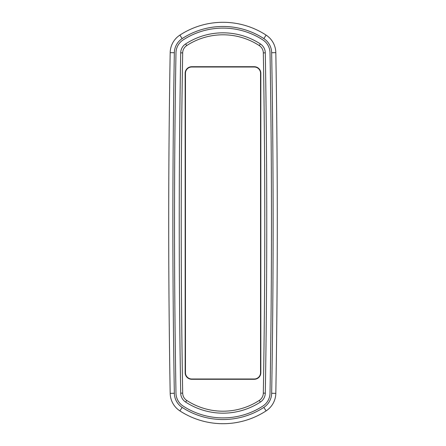 <?xml version="1.0" encoding="UTF-8"?>
<svg xmlns="http://www.w3.org/2000/svg" width="446" height="446" viewBox="0 0 446 446"><rect width="100%" height="100%" fill="white"/><g stroke="black" fill="none" stroke-linecap="round" stroke-linejoin="round"><path stroke-width="0.67" d="M182.682 393.127A9862.922 9862.922 0 0 1 182.682 52.873A8.881 8.881 0 0 1 186.712 45.581A66.46 66.46 0 0 1 259.288 45.581A8.881 8.881 0 0 1 263.318 52.873A9862.922 9862.922 0 0 1 263.318 393.127A8.881 8.881 0 0 1 259.288 400.419A66.46 66.46 0 0 1 186.712 400.419A8.881 8.881 0 0 1 182.682 393.127L180.708 393.16A9864.901 9864.901 0 0 1 180.708 52.84A10.86 10.86 0 0 1 185.636 43.931L186.712 45.581M174.52 223A9869.623 9869.623 0 0 1 175.986 52.756A15.582 15.582 0 0 1 183.061 39.973A73.161 73.161 0 0 1 262.939 39.973A15.582 15.582 0 0 1 270.014 52.756A9869.623 9869.623 0 0 1 270.014 393.244A15.582 15.582 0 0 1 262.939 406.027A73.161 73.161 0 0 1 183.061 406.027A15.582 15.582 0 0 1 175.986 393.244A9869.623 9869.623 0 0 1 174.52 223M174.341 393.272A9871.268 9871.268 0 0 1 172.875 223A9871.268 9871.268 0 0 1 174.341 52.728A17.227 17.227 0 0 1 182.158 38.596A74.805 74.805 0 0 1 263.842 38.596A17.227 17.227 0 0 1 271.659 52.728A9871.268 9871.268 0 0 1 271.659 393.272A17.227 17.227 0 0 1 263.842 407.404A74.805 74.805 0 0 1 182.158 407.404A17.227 17.227 0 0 1 174.341 393.272L170.182 393.344A9875.427 9875.427 0 0 1 168.711 223A9875.427 9875.427 0 0 1 170.182 52.656A21.386 21.386 0 0 1 179.889 35.106L182.158 38.596M180.708 393.16A10.86 10.86 0 0 0 185.636 402.069A68.433 68.433 0 0 0 260.364 402.069A10.86 10.86 0 0 0 265.292 393.16A9864.901 9864.901 0 0 0 265.292 52.84A10.86 10.86 0 0 0 260.364 43.931A68.433 68.433 0 0 0 185.636 43.931M260.838 73.3A6.579 6.579 0 0 0 254.259 66.716L191.741 66.716A6.579 6.579 0 0 0 185.162 73.3L185.162 372.7A6.579 6.579 0 0 0 191.741 379.284L254.259 379.284A6.579 6.579 0 0 0 260.838 372.7L260.838 73.3L260.548 73.3A6.294 6.294 0 0 0 254.259 67.006L191.741 67.006A6.294 6.294 0 0 0 185.452 73.3L185.452 372.7A6.294 6.294 0 0 0 191.741 378.994L254.259 378.994A6.294 6.294 0 0 0 260.548 372.7L260.548 73.3M179.889 35.106A78.964 78.964 0 0 1 266.111 35.106A21.386 21.386 0 0 1 275.818 52.656A9875.427 9875.427 0 0 1 275.818 393.344A21.386 21.386 0 0 1 266.111 410.894A78.964 78.964 0 0 1 179.889 410.894A21.386 21.386 0 0 1 170.182 393.344M170.182 52.656L174.341 52.728M179.889 410.894L182.158 407.404M266.111 410.894L263.842 407.404M275.818 393.344L271.659 393.272M275.818 52.656L271.659 52.728M266.111 35.106L263.842 38.596M180.708 52.84L182.682 52.873M185.636 402.069L186.712 400.419M260.364 402.069L259.288 400.419M265.292 393.16L263.318 393.127M265.292 52.84L263.318 52.873M260.364 43.931L259.288 45.581M254.259 66.716L254.259 67.006M260.838 372.7L260.548 372.7M254.259 379.284L254.259 378.994M191.741 379.284L191.741 378.994M185.162 372.7L185.452 372.7M185.162 73.3L185.452 73.3M191.741 66.716L191.741 67.006"/></g></svg>
